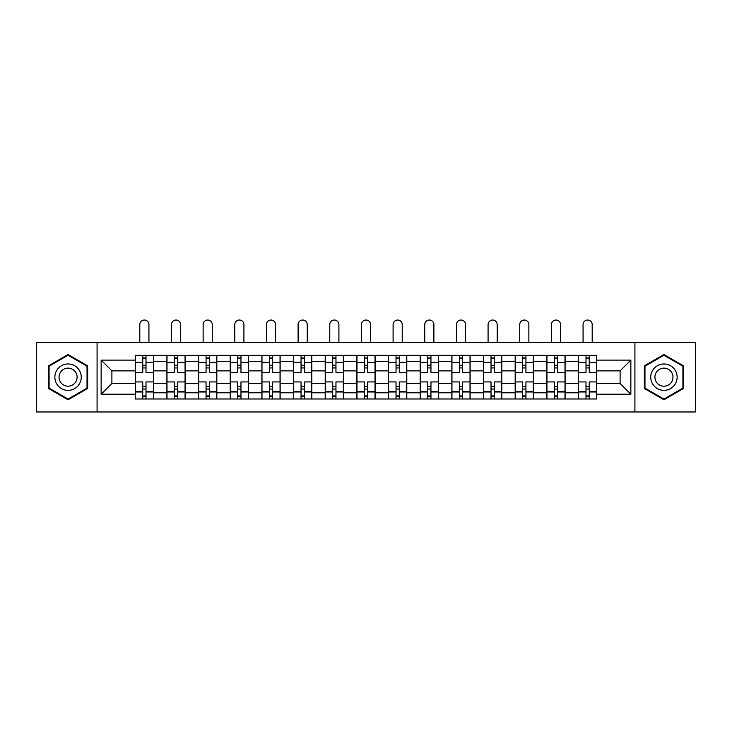 <?xml version="1.0" encoding="UTF-8"?>
<svg xmlns="http://www.w3.org/2000/svg" width="732" height="732" viewBox="0 0 732 732"><rect width="100%" height="100%" fill="white"/><g stroke="black" fill="none" stroke-linecap="round" stroke-linejoin="round"><path stroke-width="1.1" d="M634.918 411.97L695.4 411.97L695.4 342.356L36.6 342.356L36.6 411.97L634.918 411.97L634.918 342.356M166.896 398.977L166.896 361.535L153.5 361.535L153.5 398.977M153.5 361.535L153.5 355.34M166.896 361.535L166.896 355.34M185.169 355.34L185.169 398.977M198.564 398.977L198.564 355.34M216.828 355.34L216.828 398.977M230.223 398.977L230.223 355.34M248.487 355.34L248.487 398.977M261.882 398.977L261.882 355.34M280.146 355.34L280.146 398.977M293.541 398.977L293.541 355.34M311.814 355.34L311.814 398.977M325.209 398.977L325.209 355.34M343.473 355.34L343.473 398.977M356.868 398.977L356.868 355.34M375.132 355.34L375.132 398.977M388.527 398.977L388.527 355.34M406.791 355.34L406.791 398.977M420.186 398.977L420.186 355.34M438.459 355.34L438.459 398.977M451.854 398.977L451.854 355.34M470.118 355.34L470.118 398.977M483.513 398.977L483.513 355.34M501.777 355.34L501.777 398.977M515.172 398.977L515.172 355.34M533.436 355.34L533.436 398.977M546.831 398.977L546.831 355.34M565.104 355.34L565.104 398.977M578.5 398.977L578.5 355.34M578.5 383.458L565.104 383.458M546.831 383.458L533.436 383.458M515.172 383.458L501.777 383.458M483.513 383.458L470.118 383.458M451.854 383.458L438.459 383.458M420.186 383.458L406.791 383.458M388.527 383.458L375.132 383.458M356.868 383.458L343.473 383.458M325.209 383.458L311.814 383.458M293.541 383.458L280.146 383.458M261.882 383.458L248.487 383.458M230.223 383.458L216.828 383.458M198.564 383.458L185.169 383.458M166.896 383.458L153.5 383.458M578.5 370.868L565.104 370.868M546.831 370.868L533.436 370.868M515.172 370.868L501.777 370.868M483.513 370.868L470.118 370.868M451.854 370.868L438.459 370.868M420.186 370.868L406.791 370.868M388.527 370.868L375.132 370.868M356.868 370.868L343.473 370.868M325.209 370.868L311.814 370.868M293.541 370.868L280.146 370.868M261.882 370.868L248.487 370.868M230.223 370.868L216.828 370.868M198.564 370.868L185.169 370.868M166.896 370.868L153.5 370.868M111.895 383.458L135.237 383.458L135.237 370.868L111.895 370.868L111.895 383.458L101.144 394.209L101.144 360.117L135.237 360.117L135.237 370.868M596.763 370.868L596.763 383.458L620.105 383.458L620.105 370.868L596.763 370.868L596.763 355.34L135.237 355.34L135.237 360.117M596.763 360.117L630.856 360.117L630.856 394.209L596.763 394.209L596.763 383.458M135.237 383.458L135.237 398.977L596.763 398.977L596.763 394.209M135.237 394.209L101.144 394.209M97.082 411.97L97.082 342.356M87.648 365.854L68.058 354.544L48.477 365.854L48.477 388.472L68.058 399.782L87.648 388.472L87.648 365.854M683.523 365.854L663.942 354.544L644.352 365.854L644.352 388.472L663.942 399.782L683.523 388.472L683.523 365.854M145.997 395.939L142.749 395.939M142.749 358.387L145.997 358.387M177.656 395.939L174.408 395.939M174.408 358.387L177.656 358.387M209.315 395.939L206.067 395.939M206.067 358.387L209.315 358.387M240.974 395.939L237.735 395.939M237.735 358.387L240.974 358.387M272.643 395.939L269.394 395.939M269.394 358.387L272.643 358.387M304.302 395.939L301.053 395.939M301.053 358.387L304.302 358.387M335.961 395.939L332.712 395.939M332.712 358.387L335.961 358.387M367.62 395.939L364.38 395.939M364.38 358.387L367.62 358.387M399.288 395.939L396.039 395.939M396.039 358.387L399.288 358.387M430.947 395.939L427.698 395.939M427.698 358.387L430.947 358.387M462.606 395.939L459.357 395.939M459.357 358.387L462.606 358.387M494.265 395.939L491.026 395.939M491.026 358.387L494.265 358.387M525.933 395.939L522.685 395.939M522.685 358.387L525.933 358.387M557.592 395.939L554.344 395.939M554.344 358.387L557.592 358.387M589.251 395.939L586.003 395.939M586.003 358.387L589.251 358.387M101.144 360.117L111.895 370.868M620.105 383.458L630.856 394.209M620.105 370.868L630.856 360.117M153.4 398.977L153.4 372.396L145.997 372.396L145.997 355.34M142.749 355.34L142.749 372.396L135.338 372.396L135.338 355.34M148.935 342.356L148.935 324.596A4.566 4.566 0 0 0 144.369 320.03A4.566 4.566 0 0 0 139.803 324.596L139.803 342.356M153.4 372.396L153.4 355.34M135.338 398.977L135.338 381.93L142.749 381.93L142.749 398.977M145.997 398.977L145.997 381.93L153.4 381.93M142.749 367.931L145.997 367.931M135.338 381.93L135.338 372.396M145.997 386.395L142.749 386.395M145.997 396.341L142.749 396.341M142.749 389.04L145.997 389.04M145.997 365.286L142.749 365.286M142.749 357.985L145.997 357.985M56.629 383.76A13.194 13.194 0 0 0 74.655 388.591A13.194 13.194 0 0 0 79.486 370.566A13.194 13.194 0 0 0 61.461 365.735A13.194 13.194 0 0 0 56.629 383.76M60.234 381.674A9.031 9.031 0 0 0 72.578 384.986A9.031 9.031 0 0 0 75.881 372.643A9.031 9.031 0 0 0 63.547 369.34A9.031 9.031 0 0 0 60.234 381.674M68.058 355.249L87.035 366.21L87.035 388.116L68.058 399.077L49.081 388.116L49.081 366.21L68.058 355.249M652.514 383.76A13.194 13.194 0 0 0 670.539 388.591A13.194 13.194 0 0 0 675.371 370.566A13.194 13.194 0 0 0 657.345 365.735A13.194 13.194 0 0 0 652.514 383.76M656.119 381.674A9.031 9.031 0 0 0 668.453 384.986A9.031 9.031 0 0 0 671.766 372.643A9.031 9.031 0 0 0 659.422 369.34A9.031 9.031 0 0 0 656.119 381.674M663.942 355.249L682.919 366.21L682.919 388.116L663.942 399.077L644.965 388.116L644.965 366.21L663.942 355.249M185.068 398.977L185.068 372.396L177.656 372.396L177.656 355.34M174.408 355.34L174.408 372.396L166.997 372.396L166.997 355.34M180.603 342.356L180.603 324.596A4.566 4.566 0 0 0 176.028 320.03A4.566 4.566 0 0 0 171.462 324.596L171.462 342.356M185.068 372.396L185.068 355.34M166.997 398.977L166.997 381.93L174.408 381.93L174.408 398.977M177.656 398.977L177.656 381.93L185.068 381.93M174.408 367.931L177.656 367.931M166.997 381.93L166.997 372.396M177.656 386.395L174.408 386.395M177.656 396.341L174.408 396.341M174.408 389.04L177.656 389.04M177.656 365.286L174.408 365.286M174.408 357.985L177.656 357.985M216.727 398.977L216.727 372.396L209.315 372.396L209.315 355.34M206.067 355.34L206.067 372.396L198.665 372.396L198.665 355.34M212.262 342.356L212.262 324.596A4.566 4.566 0 0 0 207.696 320.03A4.566 4.566 0 0 0 203.13 324.596L203.13 342.356M216.727 372.396L216.727 355.34M198.665 398.977L198.665 381.93L206.067 381.93L206.067 398.977M209.315 398.977L209.315 381.93L216.727 381.93M206.067 367.931L209.315 367.931M198.665 381.93L198.665 372.396M209.315 386.395L206.067 386.395M209.315 396.341L206.067 396.341M206.067 389.04L209.315 389.04M209.315 365.286L206.067 365.286M206.067 357.985L209.315 357.985M248.386 398.977L248.386 372.396L240.974 372.396L240.974 355.34M237.735 355.34L237.735 372.396L230.324 372.396L230.324 355.34M243.921 342.356L243.921 324.596A4.566 4.566 0 0 0 239.355 320.03A4.566 4.566 0 0 0 234.789 324.596L234.789 342.356M248.386 372.396L248.386 355.34M230.324 398.977L230.324 381.93L237.735 381.93L237.735 398.977M240.974 398.977L240.974 381.93L248.386 381.93M237.735 367.931L240.974 367.931M230.324 381.93L230.324 372.396M240.974 386.395L237.735 386.395M240.974 396.341L237.735 396.341M237.735 389.04L240.974 389.04M240.974 365.286L237.735 365.286M237.735 357.985L240.974 357.985M280.045 398.977L280.045 372.396L272.643 372.396L272.643 355.34M269.394 355.34L269.394 372.396L261.983 372.396L261.983 355.34M275.58 342.356L275.58 324.596A4.566 4.566 0 0 0 271.014 320.03A4.566 4.566 0 0 0 266.448 324.596L266.448 342.356M280.045 372.396L280.045 355.34M261.983 398.977L261.983 381.93L269.394 381.93L269.394 398.977M272.643 398.977L272.643 381.93L280.045 381.93M269.394 367.931L272.643 367.931M261.983 381.93L261.983 372.396M272.643 386.395L269.394 386.395M272.643 396.341L269.394 396.341M269.394 389.04L272.643 389.04M272.643 365.286L269.394 365.286M269.394 357.985L272.643 357.985M311.713 398.977L311.713 372.396L304.302 372.396L304.302 355.34M301.053 355.34L301.053 372.396L293.642 372.396L293.642 355.34M307.248 342.356L307.248 324.596A4.566 4.566 0 0 0 302.673 320.03A4.566 4.566 0 0 0 298.107 324.596L298.107 342.356M311.713 372.396L311.713 355.34M293.642 398.977L293.642 381.93L301.053 381.93L301.053 398.977M304.302 398.977L304.302 381.93L311.713 381.93M301.053 367.931L304.302 367.931M293.642 381.93L293.642 372.396M304.302 386.395L301.053 386.395M304.302 396.341L301.053 396.341M301.053 389.04L304.302 389.04M304.302 365.286L301.053 365.286M301.053 357.985L304.302 357.985M343.372 398.977L343.372 372.396L335.961 372.396L335.961 355.34M332.712 355.34L332.712 372.396L325.31 372.396L325.31 355.34M338.907 342.356L338.907 324.596A4.566 4.566 0 0 0 334.341 320.03A4.566 4.566 0 0 0 329.775 324.596L329.775 342.356M343.372 372.396L343.372 355.34M325.31 398.977L325.31 381.93L332.712 381.93L332.712 398.977M335.961 398.977L335.961 381.93L343.372 381.93M332.712 367.931L335.961 367.931M325.31 381.93L325.31 372.396M335.961 386.395L332.712 386.395M335.961 396.341L332.712 396.341M332.712 389.04L335.961 389.04M335.961 365.286L332.712 365.286M332.712 357.985L335.961 357.985M375.031 398.977L375.031 372.396L367.62 372.396L367.62 355.34M364.38 355.34L364.38 372.396L356.969 372.396L356.969 355.34M370.566 342.356L370.566 324.596A4.566 4.566 0 0 0 366 320.03A4.566 4.566 0 0 0 361.434 324.596L361.434 342.356M375.031 372.396L375.031 355.34M356.969 398.977L356.969 381.93L364.38 381.93L364.38 398.977M367.62 398.977L367.62 381.93L375.031 381.93M364.38 367.931L367.62 367.931M356.969 381.93L356.969 372.396M367.62 386.395L364.38 386.395M367.62 396.341L364.38 396.341M364.38 389.04L367.62 389.04M367.62 365.286L364.38 365.286M364.38 357.985L367.62 357.985M406.69 398.977L406.69 372.396L399.288 372.396L399.288 355.34M396.039 355.34L396.039 372.396L388.628 372.396L388.628 355.34M402.225 342.356L402.225 324.596A4.566 4.566 0 0 0 397.659 320.03A4.566 4.566 0 0 0 393.093 324.596L393.093 342.356M406.69 372.396L406.69 355.34M388.628 398.977L388.628 381.93L396.039 381.93L396.039 398.977M399.288 398.977L399.288 381.93L406.69 381.93M396.039 367.931L399.288 367.931M388.628 381.93L388.628 372.396M399.288 386.395L396.039 386.395M399.288 396.341L396.039 396.341M396.039 389.04L399.288 389.04M399.288 365.286L396.039 365.286M396.039 357.985L399.288 357.985M438.358 398.977L438.358 372.396L430.947 372.396L430.947 355.34M427.698 355.34L427.698 372.396L420.287 372.396L420.287 355.34M433.893 342.356L433.893 324.596A4.566 4.566 0 0 0 429.327 320.03A4.566 4.566 0 0 0 424.752 324.596L424.752 342.356M438.358 372.396L438.358 355.34M420.287 398.977L420.287 381.93L427.698 381.93L427.698 398.977M430.947 398.977L430.947 381.93L438.358 381.93M427.698 367.931L430.947 367.931M420.287 381.93L420.287 372.396M430.947 386.395L427.698 386.395M430.947 396.341L427.698 396.341M427.698 389.04L430.947 389.04M430.947 365.286L427.698 365.286M427.698 357.985L430.947 357.985M470.017 398.977L470.017 372.396L462.606 372.396L462.606 355.34M459.357 355.34L459.357 372.396L451.955 372.396L451.955 355.34M465.552 342.356L465.552 324.596A4.566 4.566 0 0 0 460.986 320.03A4.566 4.566 0 0 0 456.42 324.596L456.42 342.356M470.017 372.396L470.017 355.34M451.955 398.977L451.955 381.93L459.357 381.93L459.357 398.977M462.606 398.977L462.606 381.93L470.017 381.93M459.357 367.931L462.606 367.931M451.955 381.93L451.955 372.396M462.606 386.395L459.357 386.395M462.606 396.341L459.357 396.341M459.357 389.04L462.606 389.04M462.606 365.286L459.357 365.286M459.357 357.985L462.606 357.985M501.676 398.977L501.676 372.396L494.265 372.396L494.265 355.34M491.026 355.34L491.026 372.396L483.614 372.396L483.614 355.34M497.211 342.356L497.211 324.596A4.566 4.566 0 0 0 492.645 320.03A4.566 4.566 0 0 0 488.079 324.596L488.079 342.356M501.676 372.396L501.676 355.34M483.614 398.977L483.614 381.93L491.026 381.93L491.026 398.977M494.265 398.977L494.265 381.93L501.676 381.93M491.026 367.931L494.265 367.931M483.614 381.93L483.614 372.396M494.265 386.395L491.026 386.395M494.265 396.341L491.026 396.341M491.026 389.04L494.265 389.04M494.265 365.286L491.026 365.286M491.026 357.985L494.265 357.985M533.335 398.977L533.335 372.396L525.933 372.396L525.933 355.34M522.685 355.34L522.685 372.396L515.273 372.396L515.273 355.34M528.87 342.356L528.87 324.596A4.566 4.566 0 0 0 524.304 320.03A4.566 4.566 0 0 0 519.738 324.596L519.738 342.356M533.335 372.396L533.335 355.34M515.273 398.977L515.273 381.93L522.685 381.93L522.685 398.977M525.933 398.977L525.933 381.93L533.335 381.93M522.685 367.931L525.933 367.931M515.273 381.93L515.273 372.396M525.933 386.395L522.685 386.395M525.933 396.341L522.685 396.341M522.685 389.04L525.933 389.04M525.933 365.286L522.685 365.286M522.685 357.985L525.933 357.985M565.003 398.977L565.003 372.396L557.592 372.396L557.592 355.34M554.344 355.34L554.344 372.396L546.932 372.396L546.932 355.34M560.538 342.356L560.538 324.596A4.566 4.566 0 0 0 555.972 320.03A4.566 4.566 0 0 0 551.397 324.596L551.397 342.356M565.003 372.396L565.003 355.34M546.932 398.977L546.932 381.93L554.344 381.93L554.344 398.977M557.592 398.977L557.592 381.93L565.003 381.93M554.344 367.931L557.592 367.931M546.932 381.93L546.932 372.396M557.592 386.395L554.344 386.395M557.592 396.341L554.344 396.341M554.344 389.04L557.592 389.04M557.592 365.286L554.344 365.286M554.344 357.985L557.592 357.985M596.662 398.977L596.662 372.396L589.251 372.396L589.251 355.34M586.003 355.34L586.003 372.396L578.6 372.396L578.6 355.34M592.197 342.356L592.197 324.596A4.566 4.566 0 0 0 587.631 320.03A4.566 4.566 0 0 0 583.065 324.596L583.065 342.356M596.662 372.396L596.662 355.34M578.6 398.977L578.6 381.93L586.003 381.93L586.003 398.977M589.251 398.977L589.251 381.93L596.662 381.93M586.003 367.931L589.251 367.931M578.6 381.93L578.6 372.396M589.251 386.395L586.003 386.395M589.251 396.341L586.003 396.341M586.003 389.04L589.251 389.04M589.251 365.286L586.003 365.286M586.003 357.985L589.251 357.985M546.831 361.535L533.436 361.535M515.172 361.535L501.777 361.535M483.513 361.535L470.118 361.535M451.854 361.535L438.459 361.535M420.186 361.535L406.791 361.535M388.527 361.535L375.132 361.535M356.868 361.535L343.473 361.535M325.209 361.535L311.814 361.535M293.541 361.535L280.146 361.535M261.882 361.535L248.487 361.535M230.223 361.535L216.828 361.535M198.564 361.535L185.169 361.535M578.5 361.535L565.104 361.535M546.831 392.791L533.436 392.791M515.172 392.791L501.777 392.791M483.513 392.791L470.118 392.791M451.854 392.791L438.459 392.791M420.186 392.791L406.791 392.791M388.527 392.791L375.132 392.791M356.868 392.791L343.473 392.791M325.209 392.791L311.814 392.791M293.541 392.791L280.146 392.791M261.882 392.791L248.487 392.791M230.223 392.791L216.828 392.791M198.564 392.791L185.169 392.791M166.896 392.791L153.5 392.791M578.5 392.791L565.104 392.791M153.4 362.349L145.997 362.349M142.749 362.349L135.338 362.349M142.749 362.615L135.338 362.615M142.749 391.712L135.338 391.712M142.749 391.977L135.338 391.977M153.4 391.977L145.997 391.977M153.4 362.615L145.997 362.615M153.4 391.712L145.997 391.712M185.068 362.349L177.656 362.349M174.408 362.349L166.997 362.349M174.408 362.615L166.997 362.615M174.408 391.712L166.997 391.712M174.408 391.977L166.997 391.977M185.068 391.977L177.656 391.977M185.068 362.615L177.656 362.615M185.068 391.712L177.656 391.712M216.727 362.349L209.315 362.349M206.067 362.349L198.665 362.349M206.067 362.615L198.665 362.615M206.067 391.712L198.665 391.712M206.067 391.977L198.665 391.977M216.727 391.977L209.315 391.977M216.727 362.615L209.315 362.615M216.727 391.712L209.315 391.712M248.386 362.349L240.974 362.349M237.735 362.349L230.324 362.349M237.735 362.615L230.324 362.615M237.735 391.712L230.324 391.712M237.735 391.977L230.324 391.977M248.386 391.977L240.974 391.977M248.386 362.615L240.974 362.615M248.386 391.712L240.974 391.712M280.045 362.349L272.643 362.349M269.394 362.349L261.983 362.349M269.394 362.615L261.983 362.615M269.394 391.712L261.983 391.712M269.394 391.977L261.983 391.977M280.045 391.977L272.643 391.977M280.045 362.615L272.643 362.615M280.045 391.712L272.643 391.712M311.713 362.349L304.302 362.349M301.053 362.349L293.642 362.349M301.053 362.615L293.642 362.615M301.053 391.712L293.642 391.712M301.053 391.977L293.642 391.977M311.713 391.977L304.302 391.977M311.713 362.615L304.302 362.615M311.713 391.712L304.302 391.712M343.372 362.349L335.961 362.349M332.712 362.349L325.31 362.349M332.712 362.615L325.31 362.615M332.712 391.712L325.31 391.712M332.712 391.977L325.31 391.977M343.372 391.977L335.961 391.977M343.372 362.615L335.961 362.615M343.372 391.712L335.961 391.712M375.031 362.349L367.62 362.349M364.38 362.349L356.969 362.349M364.38 362.615L356.969 362.615M364.38 391.712L356.969 391.712M364.38 391.977L356.969 391.977M375.031 391.977L367.62 391.977M375.031 362.615L367.62 362.615M375.031 391.712L367.62 391.712M406.69 362.349L399.288 362.349M396.039 362.349L388.628 362.349M396.039 362.615L388.628 362.615M396.039 391.712L388.628 391.712M396.039 391.977L388.628 391.977M406.69 391.977L399.288 391.977M406.69 362.615L399.288 362.615M406.69 391.712L399.288 391.712M438.358 362.349L430.947 362.349M427.698 362.349L420.287 362.349M427.698 362.615L420.287 362.615M427.698 391.712L420.287 391.712M427.698 391.977L420.287 391.977M438.358 391.977L430.947 391.977M438.358 362.615L430.947 362.615M438.358 391.712L430.947 391.712M470.017 362.349L462.606 362.349M459.357 362.349L451.955 362.349M459.357 362.615L451.955 362.615M459.357 391.712L451.955 391.712M459.357 391.977L451.955 391.977M470.017 391.977L462.606 391.977M470.017 362.615L462.606 362.615M470.017 391.712L462.606 391.712M501.676 362.349L494.265 362.349M491.026 362.349L483.614 362.349M491.026 362.615L483.614 362.615M491.026 391.712L483.614 391.712M491.026 391.977L483.614 391.977M501.676 391.977L494.265 391.977M501.676 362.615L494.265 362.615M501.676 391.712L494.265 391.712M533.335 362.349L525.933 362.349M522.685 362.349L515.273 362.349M522.685 362.615L515.273 362.615M522.685 391.712L515.273 391.712M522.685 391.977L515.273 391.977M533.335 391.977L525.933 391.977M533.335 362.615L525.933 362.615M533.335 391.712L525.933 391.712M565.003 362.349L557.592 362.349M554.344 362.349L546.932 362.349M554.344 362.615L546.932 362.615M554.344 391.712L546.932 391.712M554.344 391.977L546.932 391.977M565.003 391.977L557.592 391.977M565.003 362.615L557.592 362.615M565.003 391.712L557.592 391.712M596.662 362.349L589.251 362.349M586.003 362.349L578.6 362.349M586.003 362.615L578.6 362.615M586.003 391.712L578.6 391.712M586.003 391.977L578.6 391.977M596.662 391.977L589.251 391.977M596.662 362.615L589.251 362.615M596.662 391.712L589.251 391.712"/></g></svg>
